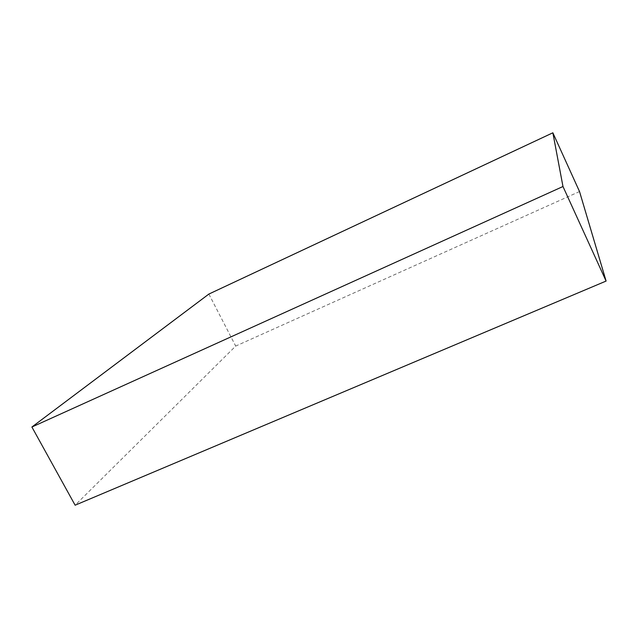 <?xml version="1.0" encoding="UTF-8"?>
<svg xmlns="http://www.w3.org/2000/svg" width="638" height="638" viewBox="0 0 638 638"><rect width="100%" height="100%" fill="white"/><g stroke="black" fill="none" stroke-linecap="round" stroke-linejoin="round"><path stroke-width="0.48" stroke-dasharray="3.19 2.39" d="M579.527 191.544L235.701 346.075L75.124 505.2M208.873 294.062L235.701 346.075"/><path stroke-width="0.96" d="M606.1 281.063L579.527 191.544L552.859 132.8L208.873 294.062L31.9 427.013L75.124 505.2L606.1 281.063L562.979 186.511L552.859 132.8M31.9 427.013L562.979 186.511"/></g></svg>
